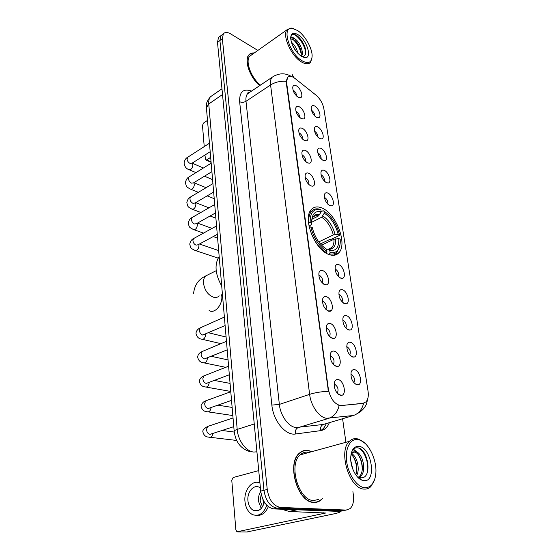 <?xml version="1.0" encoding="UTF-8"?>
<svg xmlns="http://www.w3.org/2000/svg" width="560" height="560" viewBox="0 0 560 560"><rect width="100%" height="100%" fill="white"/><g stroke="black" fill="none" stroke-linecap="round" stroke-linejoin="round"><path stroke-width="0.84" d="M328.909 254.478C333.13 256.018 336.476 255.416 338.947 252.672C347.669 243.838 336.14 213.598 322.098 208.075C317.555 206.122 313.929 206.661 311.213 209.699C302.414 218.428 314.797 249.984 328.909 254.478M350.483 342.293C355.712 343.371 358.792 356.629 353.878 357.084L352.709 357.021C348.376 354.599 346.465 350.49 346.969 344.687C347.592 342.699 348.768 341.894 350.483 342.293M349.811 355.005C350.973 351.589 350 348.817 346.878 346.696L346.71 346.661M346.458 315.679C351.547 316.918 354.634 329.574 349.937 330.085L348.621 329.994C344.379 327.53 342.482 323.519 342.93 317.954C343.546 315.98 344.722 315.217 346.458 315.679M345.905 328.104C346.906 324.807 345.912 322.133 342.916 320.089L342.706 320.033M342.545 289.807C347.508 291.186 350.595 303.289 346.094 303.842L344.652 303.73C340.494 301.217 338.618 297.29 339.01 291.949C339.612 289.996 340.788 289.282 342.545 289.807M342.104 301.945C342.944 298.76 341.929 296.184 339.059 294.21L338.821 294.14M338.737 264.642C343.574 266.154 346.661 277.746 342.356 278.327L340.788 278.18C336.714 275.632 334.852 271.789 335.202 266.651C335.783 264.726 336.966 264.054 338.737 264.642M338.394 276.493C339.087 273.427 338.058 270.942 335.307 269.038L335.048 268.961M327.922 193.102C332.416 194.943 335.468 205.212 331.688 205.856L329.812 205.597C325.962 202.944 324.156 199.318 324.387 194.726C324.926 192.885 326.102 192.346 327.922 193.102M327.817 204.141C328.097 201.397 327.04 199.178 324.646 197.484L324.366 197.372M324.499 170.492C328.895 172.424 331.933 182.315 328.307 182.966L326.34 182.665C322.56 179.977 320.768 176.421 320.971 171.99C321.503 170.177 322.672 169.68 324.499 170.492M324.457 181.265C324.611 178.626 323.554 176.491 321.279 174.86L321.006 174.748M321.167 148.463C325.465 150.472 328.482 160.013 325.01 160.664L322.959 160.321C319.249 157.612 317.478 154.112 317.646 149.835C318.164 148.05 319.333 147.595 321.167 148.463M321.167 158.97C321.216 156.436 320.159 154.385 317.996 152.824L317.737 152.705M317.919 126.987C322.126 129.073 325.122 138.285 321.79 138.936L319.669 138.551C316.015 135.814 314.265 132.377 314.412 128.233C314.909 126.483 316.078 126.07 317.919 126.987M317.961 137.235C317.898 134.799 316.848 132.832 314.79 131.334L314.566 131.222M314.755 106.05C318.871 108.199 321.839 117.11 318.647 117.761L316.456 117.32C312.865 114.562 311.129 111.181 311.255 107.177C311.738 105.455 312.907 105.077 314.755 106.05M314.818 116.039C314.664 113.701 313.614 111.818 311.675 110.383L311.472 110.278M354.627 369.67C359.996 370.573 363.062 384.482 357.931 384.874L356.916 384.832C352.485 382.466 350.553 378.252 351.12 372.197C351.764 370.181 352.933 369.341 354.627 369.67M353.829 382.69C355.159 379.141 354.207 376.271 350.959 374.08L350.847 374.059M334.152 351.141C339.71 352.191 342.783 366.009 337.526 366.492L336.329 366.436C331.828 364.056 329.833 359.849 330.351 353.829C331.023 351.645 332.29 350.749 334.152 351.141M333.319 364.434L333.417 364.336C334.775 360.78 333.795 357.896 330.47 355.67L330.099 355.614M330.232 323.526C335.636 324.751 338.73 337.918 333.704 338.457L332.346 338.38C327.943 335.944 325.969 331.842 326.424 326.074C327.082 323.911 328.349 323.064 330.232 323.526M329.546 336.511L329.567 336.49C330.841 333.088 329.861 330.281 326.613 328.055L326.193 327.985M326.424 296.702C331.681 298.081 334.782 310.646 329.98 311.241L328.475 311.129C324.163 308.651 322.21 304.64 322.616 299.103C323.253 296.975 324.52 296.17 326.424 296.702M325.871 309.386C326.991 306.117 325.99 303.394 322.868 301.231L322.413 301.14M322.728 270.634C327.838 272.16 330.953 284.172 326.361 284.802L324.716 284.662C320.495 282.128 318.563 278.208 318.92 272.888C319.536 270.788 320.803 270.039 322.728 270.634M322.294 283.024C323.239 279.867 322.217 277.242 319.228 275.163L318.745 275.051M308.91 173.327C313.537 175.294 316.617 185.486 312.774 186.186L310.695 185.892C306.789 183.204 304.934 179.578 305.13 175.007C305.683 173.04 306.943 172.48 308.91 173.327M308.854 184.583C309.183 181.853 308.105 179.599 305.627 177.821L305.137 177.646M305.69 150.605C310.205 152.656 313.264 162.477 309.589 163.177L307.426 162.834C303.583 160.118 301.749 156.555 301.917 152.138C302.456 150.213 303.709 149.702 305.69 150.605M305.69 161.588C305.886 158.956 304.808 156.793 302.449 155.085L301.98 154.896M302.547 128.471C306.957 130.606 310.002 140.07 306.481 140.777L304.234 140.385C300.461 137.634 298.648 134.134 298.788 129.871C299.313 127.974 300.566 127.512 302.547 128.471M302.596 139.181C302.673 136.654 301.595 134.575 299.355 132.944L298.907 132.748M299.481 106.904C303.8 109.109 306.824 118.251 303.45 118.951L301.133 118.517C297.423 115.738 295.624 112.294 295.736 108.171C296.247 106.316 297.5 105.889 299.481 106.904M299.572 117.348C299.544 114.919 298.466 112.924 296.345 111.363L295.925 111.167M296.499 85.883C300.72 88.158 303.723 96.999 300.489 97.692L298.109 97.202C294.455 94.402 292.677 91.007 292.768 87.017C293.265 85.197 294.511 84.819 296.499 85.883M296.618 96.068C296.485 93.737 295.414 91.826 293.405 90.335L293.027 90.146M338.191 379.575C343.91 380.436 346.955 394.968 341.453 395.367L340.431 395.332C335.825 393.015 333.816 388.703 334.397 382.41C335.083 380.205 336.35 379.26 338.191 379.575M337.204 393.19L337.379 393.022C338.828 389.305 337.855 386.33 334.446 384.111L334.131 384.069M341.201 405.426L339.64 405.349C333.907 403.417 330.141 397.992 328.356 389.074L286.615 82.607L287.469 77.434C289.142 75.593 291.613 75.901 294.882 78.365L316.022 95.158C320.131 98.763 322.742 103.264 323.848 108.647L368.046 391.132C368.725 395.948 368.046 399.525 366.023 401.849L363.167 403.277L340.578 405.615L337.911 405.048M311.108 451.297L307.657 450.352C304.514 450.009 301.721 450.975 299.278 453.257C286.279 463.729 297.801 503.006 313.999 502.446C316.792 502.558 319.27 501.634 321.426 499.681L322.532 498.533M315.014 502.446L315.77 502.096M303.744 450.646L304.444 450.702M363.167 403.277L363.622 403.228C362.04 409.626 358.631 413.707 353.416 415.485L326.389 418.278C319.053 417.361 310.898 405.79 309.624 394.359C315.273 392.567 321.531 391.559 328.405 391.349L286.279 82.831L286.223 81.333L287.469 77.434M257.866 50.428L230.699 33.915C227.409 32.011 224.959 31.997 223.335 33.866L220.906 35.693L222.425 34.552L220.906 35.693L219.919 40.495L263.963 490.294C265.727 500.871 270.13 506.835 277.172 508.179L342.958 510.741L345.562 510.195M362.558 403.466L340.578 405.615M254.212 53.018C251.881 52.752 250.061 53.424 248.752 55.034C243.873 60.361 250.019 77.658 259.693 85.617M223.335 33.866L222.355 38.668L267.239 489.475C269.024 500.094 273.434 506.072 280.476 507.423L346.178 510.069L350.126 508.606C353.024 505.68 354.095 501.088 353.353 494.823L352.905 491.659M345.842 441.721L342.594 418.719M293.727 77.539L292.131 74.354M249.151 54.887L248.773 55.006M303.044 451.157L302.232 451.206M220.017 36.365L218.498 37.513L217.497 42.308L260.708 491.099C262.458 501.648 266.854 507.591 273.896 508.921L339.752 511.42L342.356 510.867M218.498 37.513L220.906 35.693L219.919 40.495L263.963 490.294C265.727 500.871 270.13 506.835 277.172 508.179L342.958 510.741L346.178 510.069M340.851 511.301C340.62 512.092 338.114 512.988 333.34 514.003L246.897 531.972M258.741 470.603L233.156 477.526L231.77 480.228L235.865 529.837L236.964 531.804L325.71 513.016L289.303 511.504L281.533 509.208M260.407 487.942L259.462 487.354C253.743 484.029 246.918 492.058 247.933 500.766C248.465 505.4 250.257 508.585 253.302 510.314C258.468 512.036 262.164 509.327 264.383 502.18M260.736 491.323C258.951 494.2 258.202 497.511 258.496 501.256L261.226 508.487M262.913 499.429L263.41 503.3L264.082 503.328M261.205 494.242L260.141 500.864L262.5 506.842M259.882 482.524L258.314 482.447M259.924 482.93C252.231 479.367 243.684 490.112 244.972 501.48C245.693 507.808 248.136 512.155 252.308 514.514C258.643 516.803 263.487 513.744 266.84 505.337M256.753 515.368C261.737 515.788 265.601 512.89 268.331 506.681M257.04 510.44L257.327 510.832M357.854 439.551C350.217 438.333 344.799 448.574 346.689 461.776C348.467 474.971 357.231 487.326 364.966 487.746C371.308 487.592 374.941 482.706 375.865 473.088C376.922 459.963 368.97 443.289 360.157 440.167L357.854 439.551M365.099 443.394L359.233 439.341L356.825 438.697C353.976 438.312 351.484 439.194 349.356 441.343C337.883 451.206 349.566 489.342 364.238 489.097C366.786 489.251 369.012 488.397 370.916 486.528L374.78 479.234M309.127 452.403L307.881 452.186C304.976 451.871 302.393 452.767 300.139 454.874C288.078 464.597 298.739 500.99 313.761 500.521L318.654 499.415M302.309 451.465L301.504 451.584M310.744 451.395L307.692 450.611C304.577 450.275 301.819 451.234 299.404 453.488C286.538 463.855 297.934 502.719 313.964 502.173C316.736 502.278 319.186 501.368 321.321 499.436M350.805 460.677L352.751 469.028M351.729 453.747C357.098 456.316 360.402 469.721 356.489 475.776M351.19 454.643C355.782 457.828 358.463 468.72 355.768 474.796M351.029 454.412C351.708 452.599 352.716 451.766 354.046 451.906L355.761 451.766C362.306 452.312 367.143 471.037 360.556 476.273L358.967 477.281M358.82 477.344L358.085 477.568M353.633 452.081L354.382 452.13C360.934 452.669 365.75 471.373 359.156 476.609L357.952 477.435M354.046 451.906L352.331 453.026L350.896 455.273M351.281 453.229L352.247 452.459M363.923 480.648C377.083 482.321 371.616 447.167 358.862 446.362C354.081 446.159 351.365 449.792 350.721 457.261C350.175 466.277 355.593 477.631 361.585 480.032L363.923 480.648M361.585 480.032L358.582 477.106L360.556 477.729C372.75 479.542 368.396 449.05 358.029 447.909C355.026 447.349 352.842 448.931 351.47 452.641L351.211 453.502M314.188 502.453L314.965 502.173M358.673 448.091C364.581 450.828 369.355 463.407 367.339 472.549M353.157 449.554L356.146 451.85M358.582 455.182C360.969 459.27 362.194 464.03 362.25 469.455M353.297 456.876C355.516 460.775 356.678 465.297 356.776 470.442M353.486 449.211L357.532 452.48M351.827 453.607L352.156 453.999M321.181 211.68L323.12 210.693L323.995 211.176C331.555 216.195 336.735 224.084 339.535 234.85L338.149 234.269C335.615 224.7 330.995 217.665 324.282 213.157L321.664 217.252L311.619 222.292M318.78 241.906L333.319 234.948L338.149 234.269M338.814 238.581L340.2 239.155L340.284 241.899C339.801 250.019 336.399 253.568 330.092 252.546L329.791 250.481L330.183 250.565C336.224 251.083 339.101 247.086 338.814 238.581L333.963 239.26L321.51 245.168M219.177 256.501C214.291 264.383 215.138 274.232 221.718 286.062M339.535 234.85L339.381 235.459L331.436 239.239L330.218 239.26L320.39 243.936M330.68 248.857L330.792 248.017M330.869 248.731L330.967 247.94M319.424 209.461L320.908 209.804L320.04 209.328L318.43 208.943C315.546 208.523 313.201 209.349 311.395 211.435C309.351 213.955 308.469 217.672 308.749 222.586L310.156 222.481C310.002 213.304 313.096 208.971 319.424 209.461L318.43 208.943M330.092 252.546L329.462 253.799C332.745 254.562 335.37 253.834 337.344 251.615L339.955 245.168M329.462 253.799L328.426 254.282M320.908 209.804L321.202 211.792C315.189 210.518 311.997 213.885 311.612 221.886L311.647 223.111L310.156 222.481M324.282 213.157L323.995 211.176M311.647 223.111L311.402 224.581L309.015 226.205M311.983 219.233L318.577 215.908L321.202 211.792M326.494 249.151L327.761 249.249L329.791 250.481M325.745 252.854L326.963 251.321C319.074 246.421 313.677 238.287 310.772 226.933L309.365 227.038C312.382 238.966 318.038 247.478 326.333 252.581M310.772 226.933L312.27 227.549C314.888 237.594 319.69 244.825 326.662 249.249L326.963 251.321M207.501 120.393L203.609 123.004L202.475 125.405L204.225 146.594M204.925 155.05L205.653 159.915L206.675 159.866L210.672 157.36M297.493 30.464L292.019 28.336C281.295 26.838 289.345 53.515 301.959 60.739C308.336 64.197 311.724 62.615 312.13 56.007C312.284 48.139 304.885 35.196 297.493 30.464M293.755 28.644L291.011 28.007L287.014 29.764C281.953 35.301 291.221 56.049 301.399 61.901C305.578 64.4 308.658 64.477 310.632 62.139L312.018 57.743M252 54.586L249.69 56.224C245.028 61.292 251.202 77.973 260.449 85.113M253.988 53.179C251.818 53.011 250.117 53.683 248.885 55.202L248.528 55.328M248.374 55.566L248.885 55.202C244.041 60.494 250.187 77.7 259.805 85.547M291.319 42.14L291.599 42.35C294.763 45.094 296.891 48.825 297.99 53.529M292.18 44.583L296.219 51.492M290.647 38.22C291.13 36.68 292.32 36.785 294.21 38.521L295.729 39.487C300.293 42.868 304.199 53.151 301.392 56.357M291.228 38.99L294.693 40.208C297.22 42.357 299.166 45.374 300.538 49.259C301.392 51.989 301.511 54.243 300.895 56.035M294.21 38.521L291.074 39.179M301.308 56.301L304.92 57.652C312.529 58.59 306.985 40.145 298.13 34.762C293.447 32.046 290.948 33.173 290.647 38.122C291.571 45.465 295.127 51.52 301.308 56.301M304.92 57.652L302.015 56.644C305.634 56.406 306.635 53.347 305.025 47.467C303.324 42.63 300.811 38.843 297.479 36.092L296.233 35.245C294.196 34.062 292.642 33.992 291.585 35.028L290.654 37.576M291.984 34.685C296.128 32.669 305.942 45.36 305.599 53.823M292.404 38.969C296.905 42.693 299.859 47.768 301.266 54.208M298.466 36.932C301.406 39.886 303.618 43.498 305.109 47.747M294.966 40.432L300.713 49.826M292.341 44.968L296.093 51.324M328.356 389.074L327.936 389.207M329.322 422.681C327.502 427.336 324.618 429.989 320.67 430.633L295.491 433.993C285.684 435.841 273.21 420.784 271.859 405.097L239.638 101.731C241.752 102.627 243.866 102.48 245.987 101.297L279.356 404.411C280.413 415.569 288.435 426.748 295.848 427.553L323.351 424.459L325.64 423.78M239.638 101.731C239.337 91.805 243.313 88.249 251.559 91.077M250.04 92.099L247.506 93.793C246.162 95.522 245.658 98.021 245.987 101.297L270.578 84.973C270.186 81.648 270.634 79.128 271.922 77.413L274.463 75.747M339.143 405.51C337.533 412.223 334.061 416.5 328.727 418.348L298.221 427.588C295.904 428.624 294.994 430.759 295.491 433.993M286.223 81.333C280.371 80.899 275.156 82.11 270.578 84.973L309.624 394.359L279.356 404.411L271.859 405.097M326.256 423.591C324.989 426.881 323.12 429.198 320.649 430.556M248.409 92.484L249.067 92.75M336.658 253.729L336.763 254.436M222.355 38.668L217.497 42.308M267.239 489.475L260.708 491.099M280.476 507.423L273.896 508.921M353.416 415.485L323.351 424.459C321.069 425.467 320.173 427.525 320.67 430.633M212.912 95.074L210.406 96.817C209.062 98.511 208.509 100.905 208.754 103.992L237.202 429.422C237.993 440.566 246.064 451.493 253.778 452.046L256.928 451.808M254.247 423.962L237.202 429.422C235.242 430.066 234.241 430.703 234.185 431.34L206.437 108.031M339.752 511.42L342.958 510.741M256.256 452.004L256.935 451.899M221.977 88.774L210.406 96.817C205.219 103.11 206.682 104.888 206.416 107.779L208.754 103.992L222.523 94.514M323.757 512.722L323.883 513.681M297.024 509.796L289.303 511.504M237.685 531.895L247.38 531.979M288.988 511.448L296.555 509.782M219.268 295.897C217.721 297.388 215.782 297.822 213.451 297.199C207.921 294.945 204.61 290.276 203.518 283.199C203.322 280.091 204.008 277.697 205.576 276.01L208.747 274.421M221.634 294.777L221.781 295.911C222.845 304.787 214.368 314.391 209.104 310.436M333.319 234.948C331.142 226.975 327.257 221.081 321.664 217.252M328.321 249.347L331.898 247.506C333.459 245.623 334.152 242.879 333.963 239.26M319.795 214.613C315.497 213.668 312.781 215.67 311.647 220.605M335.083 234.5C332.815 226.142 328.748 219.961 322.882 215.957M327.761 249.249L327.95 249.291C333.305 249.781 335.902 246.288 335.734 238.819M318.577 215.908C316.225 215.341 314.293 215.824 312.795 217.357M233.779 426.664L209.965 434.378C207.949 433.839 206.794 432.201 206.507 429.478L207.571 426.475L209.258 425.915M212.961 433.426C212.247 436.541 210.868 437.78 208.824 437.136C205.639 437.003 203.658 435.218 202.874 431.788C202.461 430.36 204.029 428.589 207.571 426.475L233.037 417.963M231.525 400.372L208.068 408.576C206.073 407.981 204.932 406.357 204.652 403.697L205.646 400.876L207.214 400.309M211.085 407.603C210.469 410.956 209.076 412.321 206.899 411.684C203.791 411.474 201.852 409.647 201.082 406.217C200.613 406.105 202.23 401.884 205.646 400.876L230.783 391.748M229.327 374.78L206.22 383.432C204.246 382.795 203.126 381.178 202.846 378.581L203.763 375.928L205.226 375.361M209.237 382.452C208.733 386.015 207.326 387.492 205.03 386.883C201.999 386.61 200.102 384.741 199.339 381.29C199.64 378.875 201.11 377.083 203.763 375.928L228.592 366.205M227.192 349.853L204.421 358.925C202.468 358.246 201.355 356.636 201.082 354.109L201.943 351.603L203.287 351.043M207.417 357.952L207.417 358.064C206.983 361.739 205.583 363.286 203.21 362.705C200.2 362.327 198.345 360.423 197.645 356.993C197.918 354.606 199.353 352.807 201.943 351.603L226.457 341.327M225.106 325.57L202.664 335.034C200.732 334.306 199.633 332.71 199.367 330.239L200.165 327.887L201.411 327.327M205.625 334.082L205.653 334.495C205.198 338.156 203.791 339.696 201.439 339.122C198.513 338.702 196.693 336.756 195.986 333.298C196.245 330.939 197.638 329.133 200.165 327.887L224.378 317.079M217.28 234.388L198.065 244.762L196.056 245.147C194.208 244.279 193.158 242.725 192.913 240.471L193.515 238.602L194.411 238.112M198.716 244.412L198.989 245.77C198.471 249.361 197.078 250.887 194.803 250.348C190.862 248.073 190.89 249.018 189.749 244.104C190.393 241.241 191.646 239.407 193.515 238.602L216.559 225.939M215.446 212.968L196.532 223.643L194.502 224C192.675 223.097 191.632 221.55 191.394 219.352L191.954 217.588L192.773 217.112M197.05 223.349L197.421 224.875C196.889 228.452 195.496 229.978 193.249 229.453C189.343 227.087 189.392 228.032 188.279 223.104C188.916 220.234 190.141 218.393 191.954 217.588L214.718 204.519M213.654 192.059L195.027 203.014L192.983 203.343C191.17 202.412 190.148 200.872 189.91 198.723L190.435 197.05L191.191 196.602M195.405 202.797L195.888 204.463C195.342 208.019 193.956 209.545 191.73 209.027C187.978 206.682 187.887 207.508 186.844 202.587C187.474 199.71 188.671 197.869 190.435 197.05L212.926 183.603M211.897 171.647L193.557 182.868L191.499 183.162C189.707 182.203 188.692 180.677 188.461 178.57L188.951 176.988L189.644 176.561M193.781 182.735L194.39 184.513C193.83 188.048 192.451 189.574 190.246 189.077C186.627 186.711 186.494 187.593 185.444 182.539C186.06 179.662 187.229 177.814 188.951 176.988L211.169 163.177M210.189 151.704L192.115 163.177L190.05 163.436C188.279 162.456 187.271 160.937 187.04 158.872L188.139 156.968M203.406 168.007L192.171 163.149L192.927 165.011C192.36 168.532 190.981 170.051 188.804 169.568C186.081 168.637 184.506 166.425 184.072 162.946C184.674 160.069 185.822 158.214 187.502 157.381L209.461 143.227M206.675 159.866L211.057 161.812M333.172 255.325L338.947 252.672M351.127 356.237L353.878 357.084M347.312 329.357L349.937 330.085M343.602 303.219L346.094 303.842M339.99 277.802L342.356 278.327M329.714 205.548L331.688 205.856M326.452 182.714L328.307 182.966M323.274 160.468L325.01 160.664M320.166 138.782L321.79 138.936M317.135 117.642L318.647 117.761M355.061 383.901L357.931 384.874M334.46 365.498L337.526 366.492M330.778 337.603L333.704 338.457M327.201 310.513L329.98 311.241M323.729 284.186L326.361 284.802M310.73 185.906L312.774 186.186M307.678 162.953L309.589 163.177M304.703 140.602L306.481 140.777M301.798 118.825L303.45 118.951M298.949 97.594L300.489 97.692M338.261 394.226L341.453 395.367M320.901 499.8L321.426 499.681M249.816 92.246C248.059 92.477 247.289 92.995 247.506 93.793L271.922 77.413C278.53 72.989 284.963 72.653 291.228 76.398M368.123 397.047L366.534 403.907C364.665 408.086 361.676 411.25 357.581 413.399M249.473 451.486C240.688 448.658 235.592 441.945 234.185 431.34M258.419 510.489L253.302 510.314M300.139 454.874L349.356 441.343M298.914 453.621L299.404 453.488M359.156 476.609L360.556 476.273M360.157 440.167L359.233 439.341M216.195 270.697L205.576 276.01C198.387 279.398 194.376 285.362 193.529 293.902M328.048 249.305L331.898 247.506C330.456 249.879 327.425 249.326 327.95 249.291L330.183 250.565M309.624 212.345L311.395 211.435M222.026 430.479L234.255 432.054M210.35 437.318L236.677 440.454M217.952 405.174L232.134 407.421M208.334 411.901L232.827 415.541M214.452 380.457L230.069 383.383M206.367 387.121L230.762 391.447M211.365 356.335L228.053 359.919M204.456 362.957L225.736 367.325M208.593 332.787L226.086 337.015M202.594 339.388L220.927 343.644M199.451 244.013L218.673 250.586M195.643 250.628L218.127 258.111M197.498 223.097L212.058 228.417M194.019 229.726L203.511 233.107M213.234 236.572L217.602 238.126M195.643 202.657L208.957 207.823M192.444 209.3L200.844 212.485M210.091 215.992L215.894 218.19M193.865 182.679L206.087 187.691M190.904 189.336L198.338 192.325M207.172 195.874L214.221 198.702M189.406 169.827L195.993 172.613M204.463 176.197L212.583 179.634M328.748 311.206L331.674 310.016M211.099 162.33L205.947 160.048M292.019 28.336L291.011 28.007M249.69 56.224L287.014 29.764"/></g></svg>

